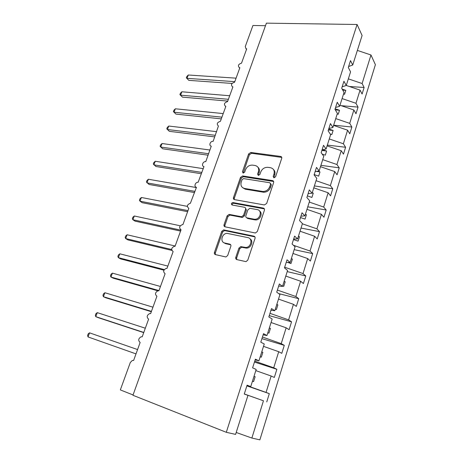 <?xml version="1.0" encoding="UTF-8"?>
<svg xmlns="http://www.w3.org/2000/svg" width="463" height="463" viewBox="0 0 463 463"><rect width="100%" height="100%" fill="white"/><g stroke="black" fill="none" stroke-linecap="round" stroke-linejoin="round"><path stroke-width="0.69" d="M273.969 177.827L275.566 176.785L281.712 158.363C281.955 157.356 281.614 156.714 280.688 156.436L250.819 152.466L248.631 153.919L242.438 171.767L243.173 173.127L244.696 172.109L245.5 169.776C246.941 166.547 249.297 164.996 252.555 165.123L255.078 165.488C258.099 166.298 259.205 168.376 258.4 171.704L257.596 174.065L258.348 175.442L259.917 174.412L260.721 172.051C262.168 168.769 264.564 167.201 267.915 167.334L270.514 167.71C273.621 168.544 274.779 170.65 273.986 174.03L273.182 176.426L273.969 177.827M235.789 257.37C235.511 258.51 235.864 259.251 236.848 259.604L245.986 261.641L247.774 260.148L255.038 238.352C255.304 237.224 254.939 236.495 253.938 236.165L223.646 229.891L221.754 231.355L214.438 252.428C214.155 253.539 214.491 254.268 215.434 254.604L225.909 256.971L227.692 255.495L230.829 246.31C231.106 245.193 230.759 244.47 229.793 244.14L224.827 243.04C219.711 242.166 221.893 233.242 227.159 233.375L247.844 237.617C253.053 238.428 251.212 247.398 245.789 247.485L240.766 246.623L238.92 248.11L235.789 257.37L236.622 257.989L236.778 259.587M348.627 66.516L352.731 65.011L362.095 35.495L357.083 24.493L266.399 23.15L132.945 395.275L226.303 432.303L235.592 434.392L247.971 395.344L244.267 394.042L247.086 385.193L250.749 386.588L247.039 385.349M357.083 24.493L226.303 432.303M264.367 204.953L266.671 203.477L273.627 182.607C273.876 181.525 273.506 180.854 272.51 180.587L242.641 175.946L240.482 177.404L233.468 197.608C233.202 198.673 233.537 199.345 234.481 199.622L264.367 204.953M264.431 210.179L257.324 231.506L255.379 233.005L225.059 226.824C224.115 226.517 223.779 225.817 224.051 224.729L227.13 215.856L229.098 214.392L241.564 216.753L243.55 215.272L245.569 209.345C245.836 208.257 245.483 207.569 244.516 207.279L232.102 204.999C230.944 204.015 231.182 203.199 232.814 202.551L263.32 208.078C264.321 208.373 264.691 209.073 264.431 210.179M246.501 49.431L245.969 48.696L246.704 48.864L241.512 63.171C238.445 64.131 237.681 65.601 239.232 67.581L239.863 67.72L234.591 82.246C231.431 83.253 230.701 84.758 232.397 86.76L232.912 86.87L227.553 101.623C224.312 102.676 223.612 104.216 225.458 106.247L225.851 106.322L220.411 121.312C217.078 122.411 216.412 123.991 218.42 126.034L213.154 141.313C210.37 140.833 208.46 145.718 211.267 146.14L205.775 161.639C202.916 161.089 201.04 166.234 203.986 166.564L198.152 182.272C195.305 181.849 193.586 186.93 196.462 187.301L190.386 203.251C187.052 204.611 186.531 206.319 188.811 208.373L182.914 224.624L182.491 224.578C179.256 226.019 178.776 227.761 181.039 229.798L175.043 246.322L174.47 246.27C171.333 247.786 170.888 249.557 173.133 251.583L167.033 268.378L166.321 268.326C163.283 269.917 162.872 271.717 165.094 273.731L158.89 290.816L158.033 290.764C155.099 292.425 154.723 294.254 156.916 296.256L150.614 313.636L149.618 313.584C146.777 315.309 146.435 317.172 148.6 319.169L142.187 336.844L141.065 336.804C138.315 338.586 138.009 340.479 140.144 342.475L133.616 360.463L132.366 360.428L130.306 362.494L120.334 389.91L133.06 394.951M247.971 395.344L244.273 394.025M250.749 386.588L256.189 369.433L252.613 367.859L255.379 359.166L258.915 360.833L255.165 359.844M258.915 360.833L264.257 343.997L260.796 342.157L263.516 333.632L266.931 335.559L263.14 334.801M266.931 335.559L272.175 319.03L268.835 316.935L271.503 308.566L274.802 310.748L270.977 310.216M274.802 310.748L279.947 294.52L276.724 292.176L279.339 283.964L282.528 286.383L278.668 286.07M282.528 286.383L287.581 270.45L284.467 267.869L287.037 259.801L290.116 262.457L286.227 262.359M290.116 262.457L295.081 246.808L292.072 244.001L294.601 236.078L297.57 238.954L293.646 239.058M297.57 238.954L302.443 223.583L299.544 220.562L302.021 212.777L304.891 215.874L300.938 216.175M304.891 215.874L309.683 200.768L306.882 197.533L309.313 189.888L312.085 193.193L308.109 193.679M312.085 193.193L316.79 178.348L314.088 174.91L316.484 167.398L319.152 170.899L315.153 171.576M319.152 170.899L323.776 156.315L321.172 152.68L323.521 145.301L326.097 148.993L322.074 149.844M326.097 148.993L330.646 134.658L328.128 130.838L330.443 123.58L332.926 127.464L328.88 128.482M332.926 127.464L337.4 113.366L334.969 109.366L337.243 102.236L339.639 106.293L335.571 107.48M339.639 106.293L344.038 92.438L341.694 88.259L343.928 81.251L346.243 85.481L342.151 86.824M246.872 385.876L269.316 393.654L266.057 392.416L271.156 376.025L255.819 370.608M246.941 385.65L266.057 392.416M254.459 362.054L276.862 369.289L273.714 367.801L278.72 351.701L263.511 346.353M254.76 361.123L273.714 367.801M261.919 338.65L284.276 345.34L281.232 343.627L286.151 327.804L271.069 322.514M262.434 337.023L281.232 343.627M269.252 315.639L291.563 321.814L288.617 319.869L293.449 304.324L278.494 299.098M269.981 313.341L288.617 319.869M278.633 293.565L298.722 298.687L295.874 296.523L300.626 281.244L285.798 276.075M277.395 290.07L295.874 296.523M287.21 271.619L305.759 275.948L303.01 273.575L307.681 258.557L292.975 253.452M284.681 267.203L303.01 273.575M294.173 249.655L312.681 253.597L310.025 251.021L314.614 236.257L300.024 231.211M293.432 245.268L310.025 251.021M301.025 228.062L319.487 231.622L316.918 228.849L321.432 214.328L306.963 209.34M302.368 223.82L316.918 228.849M307.762 206.816L326.178 210.005L323.695 207.048L328.14 192.77L313.781 187.833M309.267 202.071L323.695 207.048M314.389 185.912L332.764 188.748L330.362 185.605L334.732 171.565L320.489 166.68M316.05 180.686L330.362 185.605M320.911 165.343L339.234 167.838L336.919 164.515L341.219 150.701L327.086 145.874M322.723 159.648L336.919 164.515M327.329 145.104L345.606 147.263L343.372 143.773L347.597 130.184L333.58 125.404M329.28 138.958L343.372 143.773M333.649 125.184L351.874 127.018L349.721 123.361L353.877 109.991L339.969 105.263M335.739 118.603L349.721 123.361M341.225 105.691L358.044 107.092L355.96 103.284L360.052 90.123L362.089 94.035L364.115 87.484L362.107 83.519L370.979 54.999L375.389 64.681L259.87 439.85L251.866 438.05L263.459 400.784L244.285 393.996M342.093 98.573L355.96 103.284M352.731 65.011L350.503 60.612L348.309 67.511L350.566 71.852L346.243 85.481M349.362 86.5L364.115 87.484M348.344 78.86L362.107 83.519M265.484 25.697L252.937 25.482L245.274 46.543L245.969 48.696M244.29 393.967L263.459 400.784M276.862 369.289L274.339 377.426L271.156 376.025M284.276 345.34L281.799 353.338L278.72 351.701M291.563 321.814L289.126 329.673L286.151 327.804M298.722 298.687L296.332 306.413L293.449 304.324M305.759 275.948L303.41 283.547L300.626 281.244M312.681 253.597L310.372 261.068L307.681 258.557M319.487 231.622L317.213 238.966L314.614 236.257M326.178 210.005L323.944 217.228L321.432 214.328M332.764 188.748L330.565 195.849L328.14 192.77M339.234 167.838L337.076 174.823L334.732 171.565M345.606 147.263L343.477 154.138L341.219 150.701M351.874 127.018L349.779 133.784L347.597 130.184M358.044 107.092L355.983 113.753L353.877 109.991M269.316 393.654L266.752 401.942M252.451 381.223L253.585 381.622L255.142 376.697L254.013 376.297L255.142 376.697M260.206 356.776L261.323 357.176L262.857 352.337L261.74 351.944M267.822 332.764L268.934 333.152L270.438 328.4L269.327 328.007M275.306 309.162L276.405 309.55L277.887 304.88L276.787 304.492M282.661 285.972L283.75 286.354L285.208 281.764L284.114 281.382M287.627 262.394L290.972 263.557L292.402 259.043L291.32 258.667M293.49 239.556L298.068 241.142L299.474 236.709L298.398 236.338M300.504 217.541L305.048 219.109L306.431 214.745L305.366 214.381M307.403 195.89L311.906 197.441L313.266 193.152L312.212 192.787M314.186 174.597L318.654 176.137L319.991 171.918L317.734 171.142M322.202 154.115L325.292 155.174L326.606 151.025L322.746 149.705M330.223 134.01L331.821 134.559L333.117 130.473L328.724 128.974M337.22 113.927L338.245 114.274L339.518 110.258L335.16 108.776M343.552 93.966L344.565 94.313L345.82 90.36L342.18 89.127M346.255 85.447L360.052 90.123M357.367 50.403L370.979 54.999M236.199 432.471L251.866 438.05M342.753 90.146L345.82 90.36M335.287 109.887L339.518 110.258M328.406 129.981L333.117 130.473M321.883 150.446L326.606 151.025M316.264 171.385L319.991 171.918M312.155 192.973L313.266 193.152M305.308 214.548L306.431 214.745M298.351 236.483L299.474 236.709M291.279 258.794L292.402 259.043M284.079 281.492L285.208 281.764M276.758 304.579L277.887 304.88M269.31 328.076L270.438 328.4M261.722 351.984L262.857 352.337M273.859 177.804L274.709 174.835C275.346 172.67 274.947 170.911 273.511 169.556M257.926 167.212C259.402 168.538 259.812 170.303 259.153 172.502L258.296 175.431M281.753 157.397L251.571 153.294L249.389 154.74L243.156 173.121M273.633 181.496L243.422 176.727L241.269 178.18L234.278 198.343L234.29 199.576M270.6 184.158L269.819 182.746L243.596 178.608L242.091 179.632L241.235 182.104C240.39 185.472 241.489 187.584 244.533 188.453L262.828 191.485C266.08 191.479 268.384 189.888 269.75 186.705L270.6 184.158L271.335 184.94L270.647 183.545M242.635 187.665L245.315 189.205L244.533 188.453M271.335 184.94L270.485 187.48C269.13 190.658 266.827 192.243 263.58 192.243L245.315 189.205M245.535 208.061L246.362 210.069L244.348 215.978L242.369 217.454L229.926 215.092L227.964 216.557L224.891 225.406L224.96 226.801M264.396 208.9L233.624 203.274C232.605 203.419 232.119 203.998 232.166 205.011M253.961 219.173L254.737 219.248C260.31 219.572 262.619 210.324 257.173 209.606L249.939 208.292L247.896 209.78L245.876 215.717C245.61 216.811 245.963 217.512 246.941 217.818L253.961 219.173L255.518 219.954C260.084 220.249 263.181 213.252 259.511 210.983M246.727 217.76L247.734 218.519L246.941 217.818M254.743 219.873L247.734 218.519M249.945 238.804C253.77 240.887 251.212 248.075 246.605 248.127L241.588 247.265L239.741 248.753L236.622 257.989M223.808 242.664L225.672 243.683L224.827 243.04M230.713 244.8L225.672 243.683M254.939 236.894L224.486 230.557L222.599 232.021L215.312 253.047L215.44 254.609M186.323 77.836L188.835 80.359L186.323 77.836L186.832 76.505L188.291 75.006L187.011 78.345L234.805 81.656M188.835 80.359L232.067 83.433M188.291 75.006L236.072 78.16M179.893 94.602L182.434 97.12L179.893 94.602L180.414 93.254L181.866 91.784L180.57 95.17L228.404 99.29M182.434 97.12L227.744 101.096M181.866 91.784L229.689 95.743M173.382 111.595L175.946 114.106L173.382 111.595L173.909 110.229L175.35 108.793L174.036 112.225L221.91 117.174M175.946 114.106L221.297 118.869M175.35 108.793L223.218 113.58M214.751 136.898L169.371 131.336L166.778 128.824L167.311 127.441L168.746 126.04L167.415 129.518L215.324 135.323M168.746 126.04L216.649 131.671M208.113 155.192L162.704 148.797L160.082 146.296L160.62 144.89L162.056 143.53L160.702 147.055L208.645 153.733M162.056 143.53L209.988 150.029M201.376 173.752L155.938 166.506L153.294 164.012L153.838 162.588L155.261 161.263L153.895 164.84L201.862 172.421M155.261 161.263L203.228 168.659M194.541 192.585L149.08 184.471L146.406 181.982L146.962 180.535L148.38 179.25L146.991 182.873L194.981 191.381M148.38 179.25L196.364 187.567M187.608 211.695L142.129 202.684L139.982 201.168L139.427 200.201L139.988 198.737L141.394 197.487L139.982 201.168L187.995 210.63M141.394 197.487L187.289 206.353M180.564 231.095L135.074 221.158L132.881 219.728L132.343 218.686L132.91 217.199L134.311 215.995L132.881 219.728L180.906 230.169M134.311 215.995L180.229 225.788M171.796 250.402L127.915 239.903L125.67 238.549L125.155 237.438L125.733 235.927L127.122 234.764L125.67 238.549L171.623 249.505M127.122 234.764L175.153 246.009M163.902 270.195L120.658 258.915L118.36 257.654L117.868 256.456L118.453 254.928L119.83 253.811L118.36 257.654L164.261 269.588M119.83 253.811L167.866 266.092M157.819 290.805L113.29 278.211L110.941 277.03L110.472 275.763L111.062 274.206L112.434 273.135L110.941 277.03L158.971 290.59M112.434 273.135L160.47 286.475M151.314 311.692L105.813 297.79L103.411 296.702L102.965 295.348L103.567 293.774L104.922 292.743L103.411 296.702L151.436 311.362M104.922 292.743L152.952 307.177M143.721 332.625L98.225 317.659L95.766 316.663L95.343 315.222L95.957 313.625L97.305 312.647L95.766 316.663L143.779 332.451M97.305 312.647L145.324 328.209M89.567 332.845L88.236 333.777L87.611 335.403L88.011 336.925L136.006 353.882L88.011 336.925L89.567 332.845L137.569 349.565M274.709 174.835L273.986 174.03M258.354 174.852L257.596 174.065M259.153 172.502L258.4 171.704M243.22 172.554L242.438 171.767M249.389 154.74L248.631 153.919M251.571 153.294L250.819 152.466M281.29 157.258L280.584 156.419M273.911 177.225L273.182 176.426M234.278 198.343L233.468 197.608M241.269 178.18L240.482 177.404M243.463 176.733L242.681 175.952M273.239 181.38L272.51 180.587M263.198 192.197L262.44 191.433M270.485 187.48L269.75 186.705M224.891 225.406L224.051 224.729M227.964 216.557L227.13 215.856M230.18 215.121L229.353 214.421M242.097 217.431L241.292 216.725M244.348 215.978L243.55 215.272M246.362 210.069L245.569 209.345M233.757 203.292L232.947 202.568M264.084 208.807L263.32 208.078M239.741 248.753L238.92 248.11M242.039 247.3L241.217 246.657M245.373 248.035L244.557 247.392M230.632 244.782L229.793 244.14M215.312 253.047L214.438 252.428M222.599 232.021L221.754 231.355M224.827 230.591L223.982 229.92M254.725 236.836L253.938 236.165M239.695 68.183L239.232 67.581M232.779 87.229L232.397 86.76M225.753 106.583L225.458 106.247M281.388 157.275L280.688 156.436M243.422 176.727L242.641 175.946M263.58 192.243L262.828 191.485M229.926 215.092L229.098 214.392M242.369 217.454L241.564 216.753M233.624 203.274L232.814 202.551M255.518 219.954L254.737 219.248M241.588 247.265L240.766 246.623M246.605 248.127L245.789 247.485M224.486 230.557L223.646 229.891"/></g></svg>
